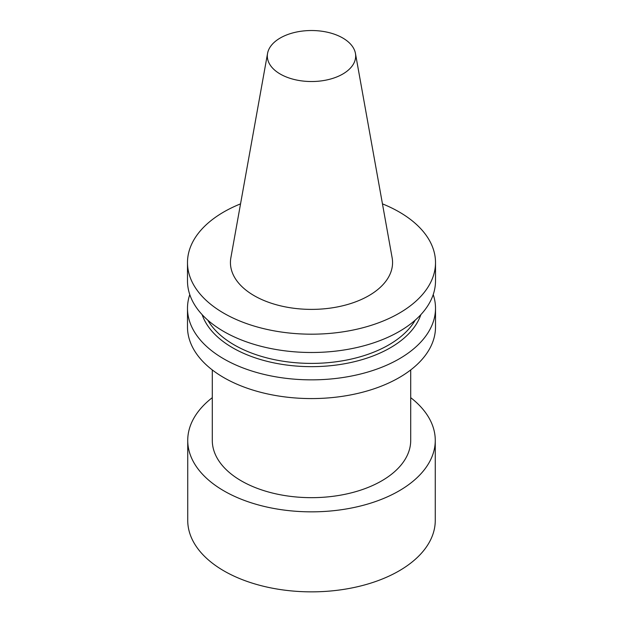 <?xml version="1.0" encoding="UTF-8"?>
<svg xmlns="http://www.w3.org/2000/svg" width="623" height="623" viewBox="0 0 623 623"><rect width="100%" height="100%" fill="white"/><g stroke="black" fill="none" stroke-linecap="round" stroke-linejoin="round"><path stroke-width="0.93" d="M212.287 397.669A123.767 71.458 0 0 0 187.733 440.391A123.767 71.458 0 0 0 264.136 506.406A123.767 71.458 0 0 0 399.016 490.916A123.767 71.458 0 0 0 435.267 440.391A123.767 71.458 0 0 0 410.713 397.669M410.713 369.945L410.713 440.391A99.213 57.277 180 0 1 381.65 480.894A99.213 57.277 180 0 1 273.536 493.307A99.213 57.277 180 0 1 212.287 440.391L212.287 369.945M240.548 203.861A124.008 71.598 0 0 0 187.492 262.587A124.008 71.598 0 0 0 311.5 334.185A124.008 71.598 0 0 0 435.508 262.587A124.008 71.598 0 0 0 399.187 211.96A124.008 71.598 0 0 0 382.452 203.861M355.437 53.391L392.132 257.758A81.06 46.803 180 0 1 368.816 295.676A81.06 46.803 180 0 1 276.651 304.842A81.06 46.803 180 0 1 230.868 257.758L267.563 53.391A44.171 25.504 0 0 0 292.514 79.051A44.171 25.504 0 0 0 342.736 74.059A44.171 25.504 0 0 0 355.437 53.391A44.171 25.504 0 0 0 326.273 31.991A44.171 25.504 0 0 0 280.264 37.995A44.171 25.504 0 0 0 267.563 53.391M433.226 294.586A124.008 71.598 180 0 1 435.508 308.26A124.008 71.598 180 0 1 339.621 377.99A124.008 71.598 180 0 1 200.248 339.893A124.008 71.598 180 0 1 187.492 308.26A124.008 71.598 180 0 1 189.774 294.586M187.492 308.26L187.492 326.982A124.008 71.598 0 0 0 311.5 398.58A124.008 71.598 0 0 0 435.508 326.982L435.508 308.26M420.852 314.67A111.424 64.333 180 0 1 324.053 366.246A111.424 64.333 180 0 1 209.71 328.492A111.424 64.333 180 0 1 209.367 328.041A111.424 64.333 180 0 1 202.148 314.67M435.508 262.587L435.508 280.903A124.008 71.598 180 0 1 339.621 350.632A124.008 71.598 180 0 1 200.248 312.528A124.008 71.598 180 0 1 197.826 309.522A124.008 71.598 180 0 1 187.492 280.903L187.492 262.587M435.267 440.391L435.267 520.392A123.767 71.458 180 0 1 399.016 570.925A123.767 71.458 180 0 1 223.984 570.925A123.767 71.458 180 0 1 187.733 520.392L187.733 440.391M415.206 320.16A109.251 63.079 180 0 1 316.484 363.334A109.251 63.079 180 0 1 211.353 325.533A109.251 63.079 180 0 1 207.794 320.16"/></g></svg>
